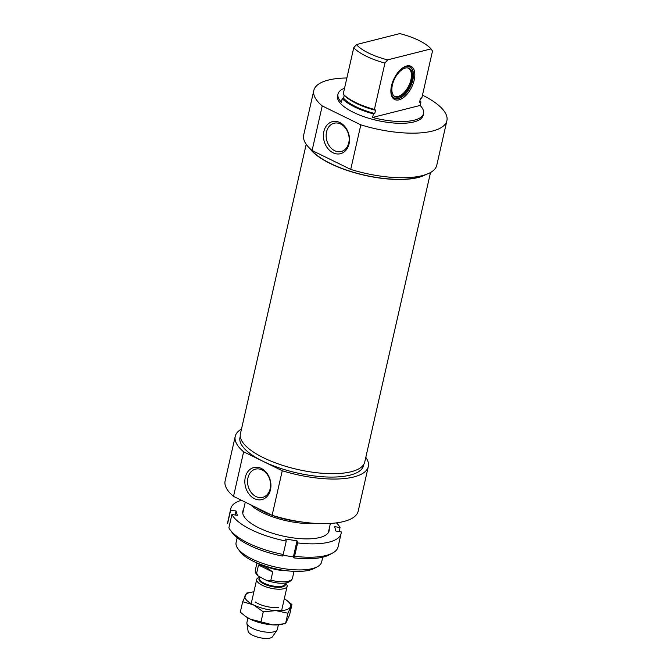 <?xml version="1.0" encoding="UTF-8"?>
<svg xmlns="http://www.w3.org/2000/svg" width="672" height="672" viewBox="0 0 672 672"><rect width="100%" height="100%" fill="white"/><g stroke="black" fill="none" stroke-linecap="round" stroke-linejoin="round"><path stroke-width="1.01" d="M391.734 84.832L392.473 84.647A15.859 8.375 -63.9 0 1 407.736 67.897A15.859 8.375 -63.9 0 1 409.626 86.234A15.859 8.375 -63.9 0 1 393.968 95.97A15.859 8.375 -63.9 0 1 392.314 85.361L391.549 85.554M391.7 84.941L392.314 85.361M400.613 69.577A17.287 9.131 -63.9 0 1 410.97 67.914A17.287 9.131 -63.9 0 1 410.306 86.57A17.287 9.131 -63.9 0 1 395.976 98.524A17.287 9.131 -63.9 0 1 390.944 89.317M407.308 67.847A15.599 8.24 -63.9 0 1 408.223 68.183A15.599 8.24 -63.9 0 1 408.761 85.806A15.599 8.24 -63.9 0 1 394.498 96.188A15.599 8.24 -63.9 0 1 393.674 95.668M409.45 66.629A17.548 9.265 -63.9 0 1 410.365 67.326L410.97 67.914M395.976 98.524L395.136 98.398A17.548 9.265 -63.9 0 1 394.019 98.104M403.36 67.46A17.548 9.265 -63.9 0 1 405.754 66.503A17.548 9.265 -63.9 0 1 409.828 66.797A17.548 9.265 -63.9 0 1 410.432 86.629A17.548 9.265 -63.9 0 1 394.388 98.305A17.548 9.265 -63.9 0 1 390.944 92.786M344.198 95.382L343.552 98.238L342.191 98.582L341.384 102.152A43.865 15.221 -167.2 0 1 337.991 94.072A43.865 15.221 -167.2 0 1 344.534 88.259M431.054 48.896A40.942 14.204 -167.2 0 0 399.84 33.6L356.387 44.579L353.732 47.771L343.207 94.122A461.387 243.726 116.1 0 0 343.678 94.844A42.89 14.885 12.8 0 0 374.892 110.141A461.387 243.726 -63.9 0 1 374.422 109.418L384.947 63.067L387.601 59.875L431.054 48.896L432.499 51.055L421.966 97.415A461.387 243.726 -63.9 0 1 421.084 98.473L420.403 98.65L419.588 102.211L420.949 101.867L420.143 105.437A43.865 15.221 -167.2 0 1 423.536 113.509A43.865 15.221 -167.2 0 1 372.599 117.449L373.405 113.879L374.766 113.534L375.572 109.973L374.892 110.141M406.694 65.974A18.522 9.786 116.1 0 0 403.763 67.217A18.522 9.786 116.1 0 0 391.003 93.257A18.522 9.786 116.1 0 0 402.755 98.095A18.522 9.786 116.1 0 0 414.666 77.389A18.522 9.786 116.1 0 0 406.694 65.974M372.599 117.449L420.143 105.437M374.422 109.418A43.865 15.221 -167.2 0 1 343.207 94.122M387.601 59.875A40.942 14.204 -167.2 0 1 356.387 44.579M353.732 47.771A43.865 15.221 12.8 0 0 384.947 63.067M348.776 142.808A14.574 11.29 75.8 0 1 341.233 151.494A14.574 11.29 75.8 0 1 326.71 140.137A14.574 11.29 75.8 0 1 334.093 123.236A14.574 11.29 75.8 0 1 345.601 128.226A14.574 11.29 75.8 0 1 348.776 142.808M349.062 143.842A16.523 12.802 -104.2 0 0 333.144 121.498A16.523 12.802 -104.2 0 0 327.197 147.672A16.523 12.802 -104.2 0 0 349.062 143.842M331.405 159.953L312.094 150.494L322.224 105.924L360.839 124.849L350.717 169.42L331.405 159.953M350.717 169.42A68.233 23.68 12.8 0 0 436.766 165.262L446.888 120.691A68.233 23.68 12.8 0 0 422.478 95.164M346.87 77.986A68.233 23.68 12.8 0 0 313.816 90.46L303.694 135.03A68.233 23.68 12.8 0 0 312.094 150.494M360.839 124.849A68.233 23.68 12.8 0 0 446.888 120.691M313.816 90.46A68.233 23.68 12.8 0 0 322.224 105.924M343.552 98.238A41.916 14.54 12.8 0 0 374.766 113.534M337.991 94.072L337.579 95.852A43.865 15.221 12.8 0 0 353.48 112.367A43.865 15.221 12.8 0 0 397.362 123.236A43.865 15.221 12.8 0 0 423.133 115.29L423.536 113.509M342.191 98.582A43.865 15.221 12.8 0 0 354.69 107.016A43.865 15.221 12.8 0 0 373.405 113.879M420.949 101.867A43.865 15.221 12.8 0 0 419.899 100.842M310.783 149.344A63.361 21.983 12.8 0 0 330.59 163.523A63.361 21.983 12.8 0 0 424.192 175.106M250.589 504.748A43.865 15.221 12.8 0 0 262.534 512.635A43.865 15.221 12.8 0 0 315.479 523.379M282.257 470.736A68.233 23.68 12.8 0 0 368.306 466.578L358.184 511.157A68.233 23.68 12.8 0 1 272.126 515.306L233.512 496.381L243.634 451.811L282.257 470.736L272.126 515.306A42.89 14.885 -167.2 0 1 263.34 511.594A42.89 14.885 -167.2 0 1 256.15 507.478M300.905 521.85A42.89 14.885 -167.2 0 1 272.143 515.315M322.728 557.197L321.661 561.918A43.865 15.221 -167.2 0 1 317.377 566.723A43.865 15.221 -167.2 0 1 252.008 558.986A43.865 15.221 -167.2 0 1 237.896 548.663A43.865 15.221 -167.2 0 1 236.107 542.48L237.182 537.76M260.165 509.443A41.916 14.54 12.8 0 0 263.936 511.442A41.916 14.54 12.8 0 0 268.103 513.332M284.029 518.574A41.916 14.54 12.8 0 0 288.775 519.649M237.896 548.663L240.022 551.578A40.942 14.204 12.8 0 0 253.193 561.212A40.942 14.204 12.8 0 0 314.202 568.428L317.377 566.723M270.186 488.704A14.574 11.29 75.8 0 1 262.643 497.389A14.574 11.29 75.8 0 1 248.128 486.024A14.574 11.29 75.8 0 1 255.511 469.132A14.574 11.29 75.8 0 1 267.019 474.113A14.574 11.29 75.8 0 1 270.186 488.704M270.48 489.737A16.523 12.802 -104.2 0 0 254.554 467.384A16.523 12.802 -104.2 0 0 248.615 493.559A16.523 12.802 -104.2 0 0 270.48 489.737M241.475 429.106A68.233 23.68 12.8 0 0 235.234 436.346L225.112 480.917A68.233 23.68 12.8 0 0 233.512 496.381M368.306 466.578A68.233 23.68 12.8 0 0 365.803 457.355M235.234 436.346A68.233 23.68 12.8 0 0 243.634 451.811M240.257 436.246L239.988 437.43A63.361 21.983 12.8 0 0 262.945 461.269A63.361 21.983 12.8 0 0 326.34 476.977A63.361 21.983 12.8 0 0 363.552 465.503L363.821 464.318M306.197 144.253L240.416 433.776A63.748 22.117 12.8 0 0 279.577 464.352A63.748 22.117 12.8 0 0 351.187 471.719A63.748 22.117 12.8 0 0 364.745 462.025L430.525 172.502M425.712 174.619A63.748 22.117 -167.2 0 1 418.026 177.534A63.748 22.117 -167.2 0 1 357.344 173.502A63.748 22.117 -167.2 0 1 309.616 148.243M285.382 582.985A15.599 5.41 -167.2 0 1 287.12 586.362A15.599 5.41 -167.2 0 1 270.707 588.185A15.599 5.41 -167.2 0 1 256.704 579.449A15.599 5.41 -167.2 0 1 259.72 577.156M264.634 579.508L258.014 575.845L256.645 573.216L258.51 565.018C261.937 564.883 266.675 567.202 272.714 571.973L270.85 580.171L267.599 580.81L264.634 579.508M258.51 565.018L272.714 571.973M285.44 570.587A19.009 6.594 -167.2 0 1 265.028 565.95M278.376 624.851L277.334 629.429A15.599 5.41 -167.2 0 1 277.032 630.109A15.599 5.41 -167.2 0 1 260.921 631.252A15.599 5.41 -167.2 0 1 246.893 623.263A15.599 5.41 -167.2 0 1 246.918 622.524L247.96 617.938M277.032 630.109L272.563 636.686A12.676 4.393 -167.2 0 1 259.476 637.61A12.676 4.393 -167.2 0 1 248.077 631.117L246.893 623.263M255.301 601.961A15.599 5.41 12.8 0 0 258.191 603.649A15.599 5.41 12.8 0 0 278.653 607.261M253.873 591.872A23.394 8.114 12.8 0 0 251.387 592.183A23.394 8.114 12.8 0 0 245.129 595.468A23.394 8.114 12.8 0 0 253.411 604.85A23.394 8.114 12.8 0 0 276.024 610.613A23.394 8.114 12.8 0 0 290.363 606.992A23.394 8.114 12.8 0 0 286.406 600.138A23.394 8.114 12.8 0 0 284.298 598.786M282.752 624.221L280.862 624.548A23.394 8.114 -167.2 0 1 272.782 624.876A23.394 8.114 -167.2 0 1 250.169 619.114A23.394 8.114 -167.2 0 1 245.843 616.585L250.169 619.114L272.782 624.876L285.533 623.675L289.573 615.006L291.942 604.565L287.91 613.234L276.024 610.613L263.273 611.814L253.411 604.85L242.676 601.717L246.716 593.048L251.387 592.183M286.406 600.138L291.942 604.565M242.676 601.717L240.307 612.158L245.213 616.14M263.273 611.814L260.904 622.255M287.91 613.234L285.533 623.675M241.433 500.262A56.532 19.614 12.8 0 0 230.84 508.477L227.808 521.842A56.532 19.614 -167.2 0 0 227.632 523.48L230.672 510.115L236.065 510.972L237.3 515.34L231.907 514.483A56.532 19.614 12.8 0 0 286.238 541.103L285.65 539.036L297.024 540.842L297.612 542.917A56.532 19.614 12.8 0 0 341.107 533.526A56.532 19.614 12.8 0 0 341.275 531.888L335.882 531.031L334.648 526.655L340.04 527.512L339.125 531.544M231.907 514.483L228.875 527.856A56.532 19.614 -167.2 0 0 230.11 529.813A56.532 19.614 -167.2 0 0 283.198 554.476L286.238 541.103M236.065 510.972L235.15 514.996M340.04 527.512A56.532 19.614 12.8 0 0 336.487 522.875M230.84 508.477A56.532 19.614 12.8 0 0 230.672 510.115M243.634 509.359A44.234 15.347 12.8 0 0 242.962 514.156A44.234 15.347 12.8 0 0 244.642 517.432A44.234 15.347 12.8 0 0 282.576 535.962A44.234 15.347 12.8 0 0 324.786 535.643A44.234 15.347 12.8 0 0 329.188 528.797M230.11 529.813L232.235 532.72A53.609 18.606 12.8 0 0 282.282 556.055A13681.424 2386.532 -81 0 0 283.198 554.476M297.612 542.917L294.571 556.29A13681.424 2386.532 99 0 1 293.656 557.861L293.378 556.895L282.778 555.206M297.024 540.842L293.378 556.895M293.656 557.861A53.609 18.606 12.8 0 0 329.372 554.795L332.548 553.081A56.532 19.614 -167.2 0 1 294.571 556.29M341.107 533.526L338.066 546.899A56.532 19.614 -167.2 0 1 332.548 553.081M285.39 582.977L285.13 584.119A13.163 4.57 -167.2 0 1 271.286 585.656A13.163 4.57 -167.2 0 1 259.459 578.29L259.745 577.055M259.568 577.819A13.549 4.704 12.8 0 0 271.11 586.412A13.549 4.704 12.8 0 0 285.23 583.649M256.645 573.216A19.009 6.594 -167.2 0 1 255.368 569.923C254.923 571.889 255.805 573.863 258.014 575.845M267.599 580.801C277.41 583.733 289.573 585.27 292.438 578.34A19.009 6.594 -167.2 0 1 270.85 580.171M328.314 532.636L330.397 523.438M242.76 513.206L245.272 502.152M256.956 562.934L255.368 569.923M294.025 571.351L292.438 578.34M256.704 579.449L251.194 603.674M287.12 586.362L281.61 610.588"/></g></svg>
